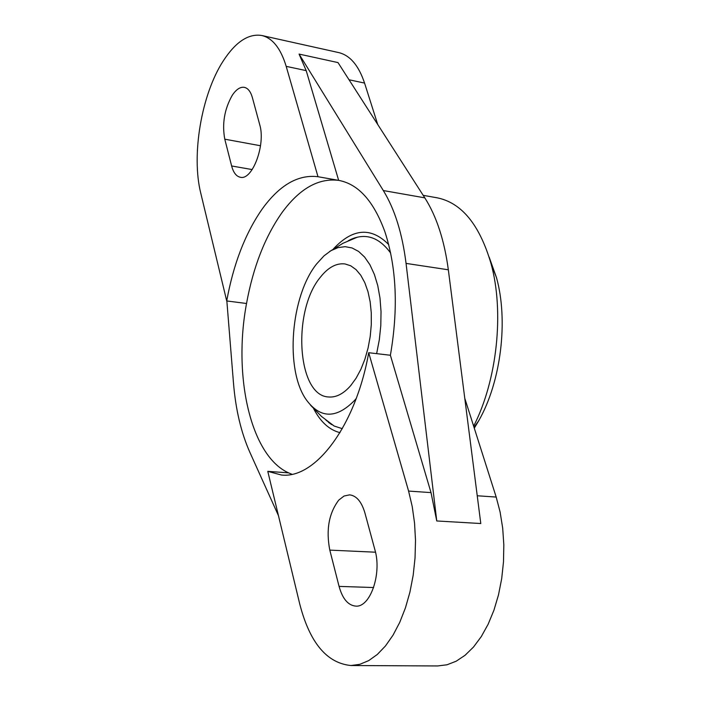 <?xml version="1.0" encoding="UTF-8"?>
<svg xmlns="http://www.w3.org/2000/svg" width="701" height="701" viewBox="0 0 701 701"><rect width="100%" height="100%" fill="white"/><g stroke="black" fill="none" stroke-linecap="round" stroke-linejoin="round"><path stroke-width="1.05" d="M348.169 240.785L351.043 239.321C366.001 232.837 379.206 237.42 390.659 253.061M342.325 428.679L334.132 426.015L325.991 420.197M317.991 176.722L286.192 66.358C280.733 48.404 272.61 38.117 261.824 35.506C248.531 33.359 235.667 41.841 223.242 60.943C201.389 94.504 191.18 155.228 200.775 193.222L226.721 300.939C233.415 264.084 245.245 233.442 262.2 209.012C279.533 185.073 298.127 174.304 317.991 176.722L338.662 180.376C318.543 177.905 299.739 188.534 282.249 212.272C265.127 236.482 253.219 266.888 246.533 303.498L226.721 300.939M232.276 95.266C236.246 89.351 240.285 86.714 244.377 87.353C248.014 88.195 250.686 91.647 252.413 97.711L259.72 124.69C265.898 144.59 252.325 180.77 240.303 177.239C236.298 176.38 233.407 172.621 231.628 165.971L224.784 139.184C221.937 123.797 224.434 109.154 232.276 95.266M291.94 474.262L288.54 472.851C250.555 455.729 232.907 376.218 246.533 303.498M313.706 408.806C320.62 422.011 329.382 429.958 339.994 432.657M473.648 426.147C497.175 380.266 504.44 311.831 491.015 263.55C479.572 224.679 461.617 202.764 437.144 197.805L423.176 195.334M474.288 428.171L478.809 420.6C500.961 381.782 508.514 320.646 496.483 277.596L489.175 257.171M338.785 500.076L344.051 496.019L349.615 494.862C356.494 495.677 361.602 501.723 364.932 512.992L374.904 549.803C382.054 573.637 370.233 607.723 355.67 606.102C348.046 605.331 342.517 598.759 339.074 586.395L329.803 550.119C325.895 529.895 328.892 513.211 338.785 500.076M299.064 54.073L306.197 70.626L338.662 180.376C358.351 184.021 373.773 201.205 384.945 231.926C396.582 267.712 398.405 308.826 390.387 355.258L431.019 492.61L436.758 520.966L406.054 263.401C402.295 233.424 394.724 209.135 383.324 190.549L424.797 197.848L338.005 62.591L299.064 54.073L383.324 190.549M377.734 124.506L364.564 83.086C358.684 65.491 350.062 55.326 338.714 52.593L261.824 35.506M226.844 300.957L233.477 382.965C235.641 409.428 241.091 432.517 249.836 452.25L278.446 515.621M388.704 244.579C371.127 226.826 352.717 228.246 333.474 248.846M390.387 355.258L368.708 352.717L408.587 491.068L412.223 506.534L414.554 523.095L415.509 540.357L415.045 557.908L413.169 575.302L409.927 592.126L405.406 607.951L399.728 622.409L393.033 635.159L385.497 645.919L377.313 654.462L368.682 660.631L359.806 664.329L350.903 665.529C326.789 663.128 309.746 642.668 299.774 604.148L267.782 471.352L288.54 472.851M436.758 520.966L480.79 523.524L448.333 269.789C444.364 240.233 436.521 216.25 424.797 197.848M368.708 352.717C355.696 426.112 315.248 479.107 281.39 475.006L267.782 471.352M350.903 665.529L437.704 665.95L446.975 664.793L456.185 661.209L465.113 655.242L473.552 646.979L481.298 636.569L488.141 624.232L493.925 610.247L498.481 594.93L501.697 578.649L503.493 561.816L503.826 544.826L502.687 528.107L500.111 512.063L496.194 497.062L464.754 398.194M356.248 398.44L354.759 400.218C336.445 418.961 320.287 418.812 306.267 399.763C284.755 369.558 290.591 296.015 316.782 263.742L324.055 255.804L330.942 250.695L338.022 247.611L345.12 246.673L352.051 247.952L358.623 251.449L364.651 257.109L369.953 264.82L374.36 274.398L377.751 285.587L379.995 298.083L381.029 311.542L380.801 325.571L379.329 339.74L376.639 353.646M350.693 385.629C343.481 393.839 336.103 397.616 328.559 396.968C297.031 395.881 292.037 310.552 320.488 277.079C328.243 267.326 336.419 262.945 345.006 263.944L350.728 265.802L356.047 269.613L360.805 275.3L364.818 282.705L367.972 291.625L370.154 301.78L371.276 312.865L371.302 324.528L370.224 336.384L368.069 348.038L364.923 359.131L360.884 369.304L356.082 378.225L350.693 385.629M286.192 66.358L306.197 70.626M364.564 83.086L349.028 79.765M231.628 165.971L252.185 169.572M260.518 145.755L224.784 139.184M406.054 263.401L448.333 269.789M408.587 491.068L431.019 492.61M477.241 495.765L496.194 497.062M375.499 552.204L329.803 550.119M339.074 586.395L373.642 587.534M354.759 400.218L355.398 400.683M351.043 239.321L354.724 237.884M328.427 422.317L331.643 424.604M496.483 277.596L491.015 263.55M478.809 420.6L474.025 427.347M310.499 405.16L321.54 416.473L334.149 426.024M329.479 251.598L342.938 243.308L357.492 237.122"/></g></svg>
